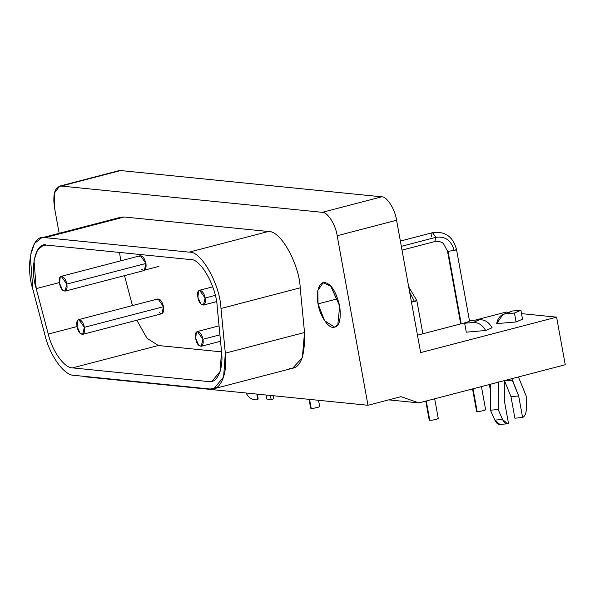 <?xml version="1.0" encoding="UTF-8"?>
<svg xmlns="http://www.w3.org/2000/svg" width="595" height="595" viewBox="0 0 595 595"><rect width="100%" height="100%" fill="white"/><g stroke="black" fill="none" stroke-linecap="round" stroke-linejoin="round"><path stroke-width="0.89" d="M464.658 323.234L473.137 322.512L479.592 319.753L471.114 320.474L464.658 323.234L466.279 332.159L485.661 330.508C482.381 324.922 478.202 322.252 473.137 322.512C478.202 322.252 482.381 324.922 485.661 330.508L466.279 332.159L464.658 323.234L471.114 320.474L479.592 319.753C484.657 319.493 488.837 322.163 492.117 327.748C488.837 322.163 484.657 319.493 479.592 319.753L473.137 322.512L464.658 323.234M506.858 313.379L512.421 310.999L520.9 310.278L512.421 310.999L505.966 313.758L514.444 313.037L520.9 310.278L514.444 313.037L516.066 321.962L522.522 319.203L520.9 310.278L522.522 319.203L516.066 321.962L514.444 313.037L505.966 313.758C500.96 314.361 497.866 317.641 496.684 323.613L516.066 321.962L496.684 323.613L502.991 314.495L512.421 310.999L502.991 314.495M430.274 420.278L429.486 420.211M429.293 420.13L429.776 420.256L426.273 400.985L429.776 420.256C432.193 420.576 440.917 418.419 437.697 418.188M437.861 418.768L437.37 418.984M436.648 419.23L435.555 419.527M434.372 419.787L433.034 420.025M431.881 420.174L430.929 420.256M408.698 286.887L416.812 300.46L411.457 302.104L414.462 301.494L409.643 292.108L414.462 301.494C416.641 300.914 417.236 300.497 416.262 300.244L416.805 300.445M311.691 408.341L310.91 408.274M310.709 408.2L311.192 408.319L309.571 399.394L311.192 408.319C313.61 408.639 322.334 406.482 319.113 406.251M319.277 406.831L318.786 407.047M318.065 407.292L316.971 407.59M315.796 407.85L314.458 408.088M313.297 408.244L312.345 408.326M477.644 411.495L476.855 411.428M476.662 411.353L477.145 411.472L473.025 388.795L477.145 411.472C479.563 411.792 488.287 409.635 485.066 409.412M485.23 409.985L484.739 410.2M484.018 410.446L482.924 410.743M481.749 411.004L480.403 411.242M479.25 411.398L478.298 411.48M461.207 323.777L448.035 251.291L447.485 251.083L448.035 251.291L461.207 323.777M431.539 236.899L431.925 233.143L432.55 232.675L435.867 237.331C445.224 236.029 451.315 240.417 454.156 250.48C456.335 249.893 456.93 249.476 455.956 249.223L456.499 249.424M400.368 241.072L432.55 232.675L435.867 237.331L434.863 241.548L435.867 237.331L401.328 246.337L435.867 237.331C445.224 236.029 451.315 240.417 454.156 250.48L448.035 251.291L454.156 250.48L456.506 249.439L469.537 321.151M247.416 395.214L245.98 392.998L247.416 395.214C249.989 398.784 253.477 400.301 257.866 399.751C253.477 400.301 249.989 398.784 247.416 395.214M258.081 398.345L257.866 399.751L257.315 394.135L258.081 398.345M256.839 394.091L257.866 399.751L256.839 394.091M273.239 395.742L273.804 398.829L271.164 399.52L270.42 395.459L271.164 399.52L266.835 399.081L266.091 395.021L266.835 399.081L271.164 399.52L273.804 398.829L273.239 395.742M500.804 424.205C498.498 424.964 496.505 423.595 494.832 420.115L490.459 410.193L490.689 384.184L490.459 410.193L498.164 409.538L502.537 419.46L498.164 409.538L490.459 410.193L494.832 420.115L502.537 419.46C504.218 422.941 506.204 424.302 508.509 423.551L504.59 401.982L504.761 383.47L504.59 401.982L508.509 423.551L506.59 423.714L508.509 423.551L507.565 423.789L502.537 419.46L494.832 420.115L499.86 424.443L507.565 423.789M498.164 409.538L498.417 381.908L498.164 409.538M504.761 383.47L504.382 380.622L504.761 383.47M518.438 376.955L526.724 397.334L526.33 409.293C526.069 413.607 524.827 416.351 522.596 417.534L514.891 418.188L522.596 417.534L518.676 395.965L510.971 396.62L514.891 418.188L510.971 396.62L518.676 395.965L512.295 380.257L504.582 380.912L510.971 396.62L504.582 380.912L512.295 380.257L511.916 378.651L518.676 395.965L522.596 417.534C524.827 416.351 526.069 413.607 526.33 409.293L526.724 397.334L518.438 376.955M489.365 384.534L490.622 391.465L489.365 384.534M84.334 327.332C82.883 318.325 75.029 316.428 77.119 326.61C78.719 336.725 86.163 336.383 84.334 327.332L82.653 334.36L80.094 333.23L77.119 326.603L77.752 320.348L78.8 319.575L84.334 327.332L163.536 306.678L84.334 327.332M82.653 334.36L161.855 313.714L163.536 306.678L158.002 298.921L78.8 319.575M202.91 339.269C201.46 330.255 193.613 328.366 195.703 338.548C197.302 348.663 204.747 348.32 202.91 339.269L201.236 346.297L198.671 345.167L195.703 338.54L196.335 332.285L197.376 331.512L202.91 339.269L219.912 334.836L202.91 339.269M66.774 284.098C65.324 275.091 57.47 273.194 59.559 283.376C61.159 293.491 68.603 293.149 66.774 284.098L65.093 291.134L62.535 289.996L59.559 283.369L60.192 277.114L61.24 276.34L66.774 284.098L145.976 263.444L66.774 284.098M65.093 291.134L144.295 270.48L145.976 263.444L140.442 255.686L61.24 276.34M205.119 298.021C203.668 289.014 195.814 287.125 197.904 297.299C199.504 307.414 206.948 307.079 205.119 298.021L203.438 305.057L200.879 303.919L197.904 297.299L198.537 291.037L199.585 290.263L205.119 298.021L215.256 295.38L205.119 298.021M158.337 345.509L147.025 338.287L136.805 320.244L147.025 338.287L158.337 345.509L221.563 351.868L158.337 345.509L72.531 367.881L158.337 345.509M77.105 326.543L48.255 334.063C52.248 351.176 64.453 368.171 72.531 367.881L208.867 381.603L211.865 381.38L220.105 371.503L221.533 351.504L217.197 306.827C216.461 286.649 200.322 258.111 190.474 259.584L46.432 245.088L43.435 245.304L37.604 249.9L34.019 260.342L36.213 288.612L48.255 334.063L77.105 326.543M132.44 305.585L124.504 275.641L132.44 305.585M59.433 282.558L36.213 288.612L59.433 282.558M120.763 260.818L119.543 252.444L120.763 260.818M139.394 256.46C141.989 254.794 144.183 257.122 145.976 263.444C146.459 269.639 145.046 271.603 141.736 269.342M156.954 299.694C159.549 298.028 161.743 300.356 163.536 306.678C164.019 312.873 162.606 314.837 159.296 312.576M292.621 368.216L302.342 357.751L304.521 332.501L225.319 353.155L304.521 332.501L300.185 287.824L220.983 308.478L300.185 287.824C299.731 266.553 281.561 230.399 268.33 231.5L189.128 252.146L268.33 231.5L124.281 216.996L45.079 237.65L189.128 252.146C200.865 250.391 220.105 284.417 220.983 308.478L225.319 353.155L223.616 376.999L213.798 388.78L210.221 389.041L73.884 375.319L210.221 389.041C220.343 391.376 227.93 373.34 225.319 353.155L220.983 308.478C220.105 284.417 200.865 250.391 189.128 252.146L45.079 237.65C32.256 233.418 24.893 264.768 32.896 289.549L44.937 335C49.705 355.401 64.245 375.661 73.884 375.319C64.245 375.661 49.705 355.401 44.937 335L32.896 289.549L30.278 255.835L34.555 243.385L41.509 237.911L45.079 237.65L124.281 216.996L120.956 217.197M208.867 381.603L72.531 367.881C64.453 368.171 52.248 351.176 48.255 334.063L36.213 288.612C29.505 267.832 35.678 241.54 46.432 245.088L190.474 259.584C200.322 258.111 216.461 286.649 217.197 306.827L221.533 351.504C223.72 368.439 217.361 383.559 208.867 381.603M210.221 389.041L217.041 387.256L210.221 389.041M337.789 298.742L318.057 303.881L324.565 320.698L334.658 327.153L337.796 324.84L339.693 306.061L330.775 286.195L323.092 282.789L317.827 290.509L318.057 303.881L337.789 298.742M145.098 269.996L158.902 266.396L145.098 269.996M54.428 207.268L59.165 233.307L54.428 207.268L54.361 193.159L59.612 186.138L61.196 186.049C54.926 186.808 52.672 193.881 54.428 207.268M120.599 170.557L381.707 196.833C386.876 196.38 395.058 209.247 396.582 220.239L420.635 352.604L556.6 317.15L521.51 313.617L556.6 317.15L565.25 364.742L418.887 402.912L400.993 396.672L367.993 405.277L400.993 396.672L418.887 402.912L565.25 364.742L556.6 317.15L420.635 352.604L396.582 220.239L337.179 235.724L396.582 220.239C395.058 209.247 386.876 196.38 381.707 196.833L322.304 212.326C327.481 211.865 335.662 224.739 337.179 235.724L367.993 405.277L85.241 376.821L367.993 405.277L337.179 235.724C335.662 224.739 327.481 211.865 322.304 212.326L61.196 186.049L322.304 212.326L381.707 196.833L120.599 170.557L61.196 186.049L119.015 170.646M318.057 303.881C315.692 294.042 318.756 280.766 325.242 282.722C331.348 284.068 336.168 291.847 339.693 306.061C341.233 319.255 339.433 326.313 334.301 327.235C328.418 329.392 319.255 314.331 318.057 303.881M124.281 216.996L268.33 231.5C281.561 230.399 299.731 266.553 300.185 287.824L304.521 332.501C305.146 357.342 300.111 369.302 289.423 368.387M506.107 312.07L508.19 312.278L506.107 312.07L475.219 320.125L506.107 312.07M418.887 402.912L388.721 399.87L418.887 402.912M417.474 335.186L466.785 322.326L417.474 335.186M492.117 327.748L485.646 330.515M429.226 420.04L425.782 401.112M416.812 300.46L422.866 333.78M434.685 398.791L438.247 418.404M310.642 408.111L309.05 399.342M318.541 400.301L319.664 406.467M476.595 411.264L472.534 388.922M460.716 323.903L447.485 251.083L443.468 243.682C441.17 241.049 434.536 240.945 434.863 241.548L402.012 250.116M481.429 386.601L485.617 409.62M432.55 232.675C445.001 230.964 452.981 236.55 456.506 249.439M220.537 341.27L201.236 346.297M197.414 331.504L219.042 325.859M216.52 301.643L203.438 305.057M199.615 290.256L212.735 286.835M120.711 217.257L41.509 237.911M293 368.127L213.798 388.78M118.866 170.683L59.463 186.175"/></g></svg>
